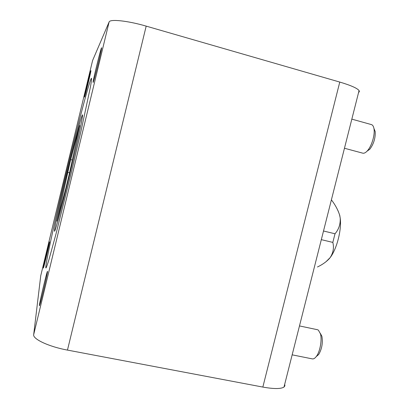 <?xml version="1.0" encoding="UTF-8"?>
<svg xmlns="http://www.w3.org/2000/svg" width="409" height="409" viewBox="0 0 409 409"><rect width="100%" height="100%" fill="white"/><g stroke="black" fill="none" stroke-linecap="round" stroke-linejoin="round"><path stroke-width="0.61" d="M40.736 275.768L33.681 334.608C32.592 339.041 48.86 346.689 67.465 350.094L262.844 387.072C273.836 389.031 280.886 389.025 283.999 387.062L284.904 385.82L284.705 384.286M92.608 60.481L109.106 21.989C109.842 18.85 127.772 20.726 146.182 26.125L339.772 82.066C350.6 85.287 357.037 88.109 359.071 90.542L359.388 91.652L358.575 92.5M49.591 241.995L49.581 241.877C49.356 241.249 42.879 268.488 43.354 268.069C43.512 268.897 49.632 243.294 49.591 241.995M47.531 271.581L47.505 271.331C47.071 270.482 38.656 306.167 39.402 305.712C39.719 306.847 47.541 273.979 47.531 271.581M101.478 47.919C100.369 49.964 92.362 82.986 93.119 82.383C93.462 83.625 102.429 46.989 101.585 47.766L101.478 47.919M90.859 70.742C90.236 71.81 84.014 97.557 84.499 97.056C84.668 97.925 91.437 70.062 90.905 70.675L90.859 70.742M67.04 169.832C78.16 123.579 90.144 78.007 91.504 78.252C91.688 78.927 91.33 81.846 90.425 86.999L81.048 130.931L71.043 173.677L55.88 234.413L48.937 259.7C47.398 264.7 46.396 267.466 45.926 267.982C44.55 267.542 55.435 217.874 67.04 169.832M325.942 261.796L330.155 257.604C333.274 252.711 334.163 247.639 332.824 242.399L335.012 233.774L323.514 230.998M329.327 258.662L330.155 257.604C336.878 248.963 341.832 229.469 340.206 218.002C340.533 224.127 338.8 229.388 335.012 233.774M329.265 258.698C326.193 261.949 322.256 264.71 317.461 266.98M332.824 242.399L321.321 239.659M331.397 199.848C335.201 204.766 337.941 209.837 339.613 215.057L340.206 218.002L339.741 215.292L338.059 210.793M69.448 175.461C78.692 137.245 84.765 107.7 81.841 116.335C77.618 127.475 55.915 217.823 54.612 229.669C53.39 238.15 60.634 212.092 69.448 175.461M70.65 159.612L79.719 125.548L69.341 173.845L65.921 188.063L56.989 221.141L70.65 159.612L72.311 160.016M58.922 213.933L58.553 213.851M69.566 172.808L67.582 172.332M78.262 132.317L77.93 132.23M320.313 333.34L321.893 336.29C322.992 342.773 321.929 348.836 318.708 354.475L316.229 356.617M299.475 325.932L317.461 329.715L318.366 330.119L320.457 333.846C322.144 339.761 320.135 351.3 316.53 356.198C315.078 358.228 313.677 359.122 312.318 358.887L292.159 354.838M373.938 128.446L375.196 131.565C375.518 138.048 373.729 143.932 369.823 149.219L367.021 151.197M351.832 119.137L371.413 124.592C372.778 125.011 373.652 126.493 374.036 129.045C375.017 135.082 371.628 146.187 367.435 150.747C365.692 152.695 364.133 153.498 362.752 153.165L344.46 148.252M339.772 82.066L262.844 387.072M146.182 26.125L67.465 350.094M92.633 60.374L40.695 275.927M109.106 21.989L33.681 334.608M359.071 90.542L283.999 387.062M321.893 336.29L320.457 333.846M318.708 354.475L316.53 356.198M375.196 131.565L374.036 129.045M369.823 149.219L367.435 150.747"/></g></svg>
